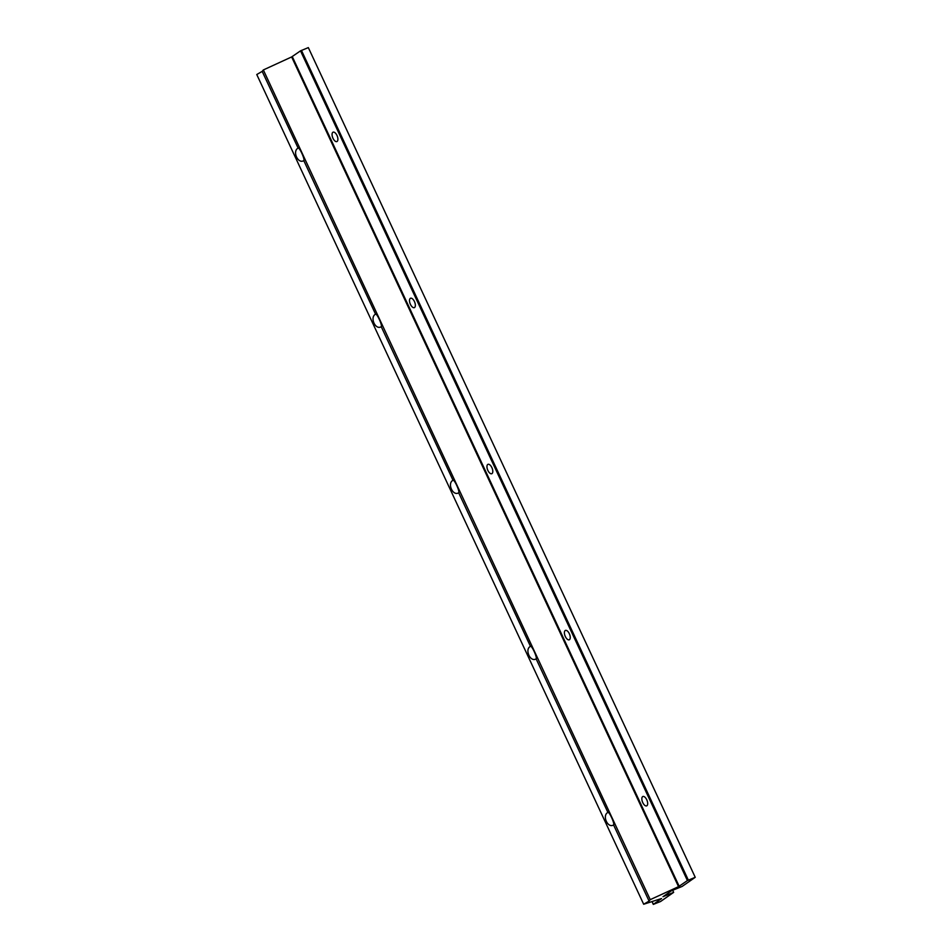 <?xml version="1.0" encoding="UTF-8"?>
<svg xmlns="http://www.w3.org/2000/svg" width="952" height="952" viewBox="0 0 952 952"><rect width="100%" height="100%" fill="white"/><g stroke="black" fill="none" stroke-linecap="round" stroke-linejoin="round"><path stroke-width="1.43" d="M613.588 824.967L649.086 901.08L650.24 899.652L678.538 886.657L687.415 880.564L695.234 877.304L308.329 47.6L300.511 50.861L291.645 56.941L263.335 69.948L262.181 71.376L298.119 148.095C299.523 147.155 305.128 159.519 303.807 160.65L375.564 314.184C376.968 313.232 382.573 325.596 381.252 326.726L453.009 480.26C454.413 479.308 460.018 491.672 458.697 492.803L530.454 646.337C531.859 645.385 537.463 657.761 536.143 658.891L607.9 812.413C609.304 811.473 614.909 823.837 613.588 824.967L613.088 825.217C607.364 827.907 602.14 815.388 607.781 812.508M642.636 796.622A5.058 2.404 67.9 0 1 642.862 796.491A5.058 2.404 67.9 0 1 646.872 800.037A5.058 2.404 67.9 0 1 646.884 805.749A5.058 2.404 67.9 0 1 646.658 805.88A5.058 2.404 67.9 0 1 642.648 802.334A5.058 2.404 67.9 0 1 642.636 796.622M565.19 630.545A5.058 2.404 67.9 0 1 565.417 630.414A5.058 2.404 67.9 0 1 569.439 633.949A5.058 2.404 67.9 0 1 569.451 639.673A5.058 2.404 67.9 0 1 569.213 639.803A5.058 2.404 67.9 0 1 565.202 636.257A5.058 2.404 67.9 0 1 565.19 630.545M487.745 464.457A5.058 2.404 67.9 0 1 487.971 464.338A5.058 2.404 67.9 0 1 491.994 467.872A5.058 2.404 67.9 0 1 492.005 473.596A5.058 2.404 67.9 0 1 491.767 473.715A5.058 2.404 67.9 0 1 487.757 470.181A5.058 2.404 67.9 0 1 487.745 464.457M410.3 298.381A5.058 2.404 67.9 0 1 410.526 298.262A5.058 2.404 67.9 0 1 414.548 301.796A5.058 2.404 67.9 0 1 414.56 307.52A5.058 2.404 67.9 0 1 414.334 307.639A5.058 2.404 67.9 0 1 410.312 304.104A5.058 2.404 67.9 0 1 410.3 298.381M332.855 132.304A5.058 2.404 67.9 0 1 333.081 132.173A5.058 2.404 67.9 0 1 337.103 135.719A5.058 2.404 67.9 0 1 337.115 141.431A5.058 2.404 67.9 0 1 336.889 141.562A5.058 2.404 67.9 0 1 332.867 138.016A5.058 2.404 67.9 0 1 332.855 132.304M263.335 69.948L650.24 899.652M536.143 658.891L535.643 659.129C529.919 661.83 524.695 649.312 530.335 646.432M458.697 492.803L458.198 493.053C452.486 495.754 447.25 483.235 452.89 480.355M381.252 326.726L380.752 326.976C375.04 329.678 369.804 317.147 375.445 314.267M303.807 160.65L303.307 160.888C297.595 163.589 292.359 151.071 298 148.191M262.181 71.376L256.766 74.53L643.671 904.245L649.086 901.08M695.234 877.304L682.156 886.431L671.517 890.739L663.008 896.689L673.647 892.369L660.581 901.496L653.31 904.4L661.521 898.533L643.671 904.245M672.671 890.275L673.647 892.369M652.084 901.556L653.369 904.329M291.645 56.941L678.538 886.657M292.276 56.608L679.181 886.312M300.511 50.861L687.415 880.564M301.451 50.396L688.344 880.1M653.31 904.4L651.989 901.58"/></g></svg>
